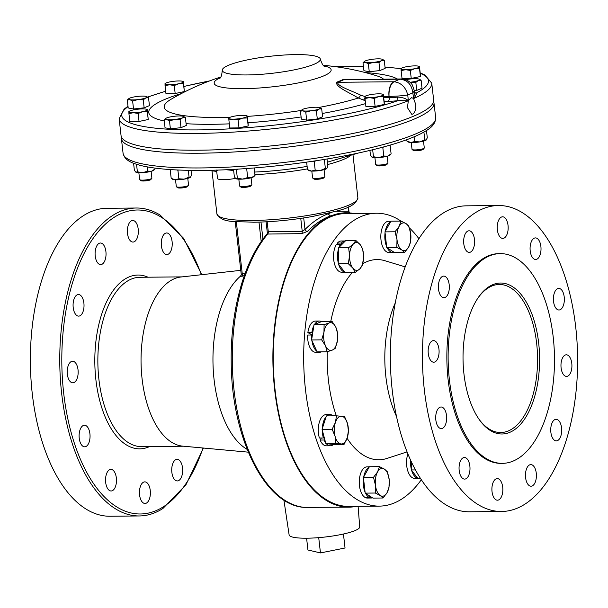 <?xml version="1.0" encoding="UTF-8"?>
<svg xmlns="http://www.w3.org/2000/svg" width="608" height="608" viewBox="0 0 608 608"><rect width="100%" height="100%" fill="white"/><g stroke="black" fill="none" stroke-linecap="round" stroke-linejoin="round"><path stroke-width="0.91" d="M497.359 229.832A10.792 5.472 89.4 0 0 502.801 238.404A10.792 5.472 89.4 0 0 508.037 225.386A10.792 5.472 89.4 0 0 502.596 216.813A10.792 5.472 89.4 0 0 497.359 229.832M530.206 250.922A10.792 5.472 89.4 0 0 535.648 259.487A10.792 5.472 89.4 0 0 540.884 246.468A10.792 5.472 89.4 0 0 535.443 237.903A10.792 5.472 89.4 0 0 530.206 250.922M553.538 301.431A10.792 5.472 89.4 0 0 558.98 309.996A10.792 5.472 89.4 0 0 564.216 296.978A10.792 5.472 89.4 0 0 558.775 288.405A10.792 5.472 89.4 0 0 553.538 301.431M561.1 367.825A10.792 5.472 89.4 0 0 566.55 376.398A10.792 5.472 89.4 0 0 571.786 363.379A10.792 5.472 89.4 0 0 566.337 354.806A10.792 5.472 89.4 0 0 561.1 367.825M550.871 432.326A10.792 5.472 89.4 0 0 556.32 440.891A10.792 5.472 89.4 0 0 561.556 427.872A10.792 5.472 89.4 0 0 556.107 419.3A10.792 5.472 89.4 0 0 550.871 432.326M525.593 477.637A10.792 5.472 89.4 0 0 531.035 486.202A10.792 5.472 89.4 0 0 536.271 473.184A10.792 5.472 89.4 0 0 530.83 464.611A10.792 5.472 89.4 0 0 525.593 477.637M492.032 491.621A10.792 5.472 89.4 0 0 497.473 500.194A10.792 5.472 89.4 0 0 502.71 487.168A10.792 5.472 89.4 0 0 497.268 478.602A10.792 5.472 89.4 0 0 492.032 491.621M459.184 470.531A10.792 5.472 89.4 0 0 464.626 479.104A10.792 5.472 89.4 0 0 469.862 466.085A10.792 5.472 89.4 0 0 464.413 457.512A10.792 5.472 89.4 0 0 459.184 470.531M435.845 420.029A10.792 5.472 89.4 0 0 441.294 428.594A10.792 5.472 89.4 0 0 446.53 415.576A10.792 5.472 89.4 0 0 441.081 407.003A10.792 5.472 89.4 0 0 435.845 420.029M428.283 353.628A10.792 5.472 89.4 0 0 433.724 362.201A10.792 5.472 89.4 0 0 438.961 349.174A10.792 5.472 89.4 0 0 433.519 340.609A10.792 5.472 89.4 0 0 428.283 353.628M438.512 289.134A10.792 5.472 89.4 0 0 443.954 297.7A10.792 5.472 89.4 0 0 449.19 284.681A10.792 5.472 89.4 0 0 443.749 276.108A10.792 5.472 89.4 0 0 438.512 289.134M463.798 243.823A10.792 5.472 89.4 0 0 469.239 252.388A10.792 5.472 89.4 0 0 474.476 239.37A10.792 5.472 89.4 0 0 469.034 230.797A10.792 5.472 89.4 0 0 463.798 243.823M478.96 419.17A74.024 37.529 89.4 0 0 500.741 432.524A74.024 37.529 89.4 0 0 536.644 343.246A74.024 37.529 89.4 0 0 499.32 284.476A74.024 37.529 89.4 0 0 477.797 298.254M538.658 342.927A75.506 38.281 -90.6 0 1 522.652 421.762A75.506 38.281 -90.6 0 1 479.385 419.771A75.506 38.281 -90.6 0 1 463.965 374.057A75.506 38.281 -90.6 0 1 478.215 297.639A75.506 38.281 -90.6 0 1 538.658 342.927M150.252 490.451A10.792 5.472 -90.6 0 1 145.016 503.47A10.792 5.472 -90.6 0 1 139.566 494.897A10.792 5.472 -90.6 0 1 144.803 481.878A10.792 5.472 -90.6 0 1 150.252 490.451M116.348 477.964A10.792 5.472 -90.6 0 1 111.112 490.983A10.792 5.472 -90.6 0 1 105.67 482.41A10.792 5.472 -90.6 0 1 110.899 469.391A10.792 5.472 -90.6 0 1 116.348 477.964M89.916 433.8A10.792 5.472 -90.6 0 1 84.679 446.819A10.792 5.472 -90.6 0 1 79.238 438.246A10.792 5.472 -90.6 0 1 84.466 425.228A10.792 5.472 -90.6 0 1 89.916 433.8M78.029 369.793A10.792 5.472 -90.6 0 1 72.793 382.812A10.792 5.472 -90.6 0 1 67.351 374.247A10.792 5.472 -90.6 0 1 72.588 361.228A10.792 5.472 -90.6 0 1 78.029 369.793M83.889 303.096A10.792 5.472 -90.6 0 1 78.652 316.122A10.792 5.472 -90.6 0 1 73.211 307.549A10.792 5.472 -90.6 0 1 78.44 294.53A10.792 5.472 -90.6 0 1 83.889 303.096M105.906 251.583A10.792 5.472 -90.6 0 1 100.67 264.602A10.792 5.472 -90.6 0 1 95.228 256.029A10.792 5.472 -90.6 0 1 100.464 243.01A10.792 5.472 -90.6 0 1 105.906 251.583M138.198 229.049A10.792 5.472 -90.6 0 1 132.962 242.068A10.792 5.472 -90.6 0 1 127.513 233.502A10.792 5.472 -90.6 0 1 132.749 220.476A10.792 5.472 -90.6 0 1 138.198 229.049M172.094 241.536A10.792 5.472 -90.6 0 1 166.858 254.554A10.792 5.472 -90.6 0 1 161.416 245.989A10.792 5.472 -90.6 0 1 166.653 232.963A10.792 5.472 -90.6 0 1 172.094 241.536M182.537 467.917A10.792 5.472 -90.6 0 1 177.3 480.936A10.792 5.472 -90.6 0 1 171.859 472.363A10.792 5.472 -90.6 0 1 177.095 459.344A10.792 5.472 -90.6 0 1 182.537 467.917M411.251 142.53L412.026 149.34A6.171 1.072 -6.5 0 0 412.14 149.515A6.171 1.072 -6.5 0 0 417.164 149.811A6.171 1.072 -6.5 0 0 423.472 148.588A6.171 1.072 -6.5 0 0 424.209 148.139A6.171 1.072 -6.5 0 0 424.285 147.942L423.51 141.132M412.14 149.515L413.372 150.465A5.039 0.874 -6.5 0 0 417.476 150.7A5.039 0.874 -6.5 0 0 422.628 149.705A5.039 0.874 -6.5 0 0 423.229 149.34L424.209 148.139M374.923 157.67L375.698 164.479A6.171 1.072 -6.5 0 0 375.82 164.654A6.171 1.072 -6.5 0 0 384.91 164.373A6.171 1.072 -6.5 0 0 387.881 163.278A6.171 1.072 -6.5 0 0 387.957 163.081L387.182 156.271M375.82 164.654L377.044 165.596A5.039 0.874 -6.5 0 0 384.469 165.368A5.039 0.874 -6.5 0 0 386.901 164.479L387.881 163.278M175.522 179.786L176.297 186.595A6.171 1.072 -6.5 0 0 176.411 186.77A6.171 1.072 -6.5 0 0 177.126 187.028A6.171 1.072 -6.5 0 0 183.548 186.831A6.171 1.072 -6.5 0 0 188.48 185.402A6.171 1.072 -6.5 0 0 188.556 185.197L187.781 178.395M176.411 186.77L177.642 187.72A5.039 0.874 -6.5 0 0 178.22 187.925A5.039 0.874 -6.5 0 0 183.472 187.766A5.039 0.874 -6.5 0 0 187.492 186.595L188.48 185.402M311.813 171.084L312.588 177.893A6.171 1.072 -6.5 0 0 312.702 178.068A6.171 1.072 -6.5 0 0 318.736 178.266A6.171 1.072 -6.5 0 0 324.771 176.692A6.171 1.072 -6.5 0 0 324.847 176.495L324.072 169.685M312.702 178.068L313.933 179.01A5.039 0.874 -6.5 0 0 318.858 179.178A5.039 0.874 -6.5 0 0 323.79 177.893L324.771 176.692M238.822 179.178L239.598 185.987A6.171 1.072 -6.5 0 0 239.719 186.162A6.171 1.072 -6.5 0 0 242.676 186.565A6.171 1.072 -6.5 0 0 251.788 184.786A6.171 1.072 -6.5 0 0 251.856 184.589L251.081 177.787M239.719 186.162L240.943 187.112A5.039 0.874 -6.5 0 0 243.367 187.431A5.039 0.874 -6.5 0 0 250.8 185.987L251.788 184.786M138.86 172.748L139.635 179.558A6.171 1.072 -6.5 0 0 139.635 179.558A6.171 1.072 -6.5 0 0 139.749 179.732A6.171 1.072 -6.5 0 0 145.882 179.922A6.171 1.072 -6.5 0 0 151.818 178.357A6.171 1.072 -6.5 0 0 151.894 178.174A6.171 1.072 -6.5 0 0 151.894 178.159A6.171 1.072 -6.5 0 0 151.886 178.136L151.118 171.35M139.749 179.732L140.98 180.675A5.039 0.874 -6.5 0 0 145.988 180.834A5.039 0.874 -6.5 0 0 150.837 179.558L151.818 178.357M217.983 170.058L216.653 170.894L217.52 178.494A12.335 2.143 -6.5 0 0 223.676 179.641A12.335 2.143 -6.5 0 0 235.516 178.372M413.584 98.587L415.674 104.249C416.054 109.296 415.059 112.586 412.672 114.114L411.745 114.289L407.444 107.677L408.325 100.776A157.312 27.307 173.5 0 1 234.126 132.05A157.312 27.307 173.5 0 1 119.145 118.796L121.053 135.576A157.312 27.307 173.5 0 0 238.587 148.664A157.312 27.307 173.5 0 0 412.946 116.462A157.312 27.307 173.5 0 0 433.648 99.955L431.741 83.174A157.312 27.307 173.5 0 1 413.584 98.587L412.84 92.826C411.738 84.672 407.558 80.134 400.315 79.215L399.859 79.207A12.335 6.255 -90.6 0 1 401.113 78.949L401.113 78.949A12.335 6.255 -90.6 0 1 401.402 78.956M413.539 98.542L414.61 92.94L414.36 90.767L412.84 92.826A157.312 27.307 173.5 0 1 410.37 93.89A157.312 27.307 173.5 0 1 407.755 94.947L408.325 100.776M408.401 100.609L411.586 97.63L413.486 98.488M318.911 107.456A111.196 19.296 -6.5 0 0 358.294 98.01C349.357 92.568 334.575 86.518 336.809 82.148A3.086 2.47 -110.2 0 0 337.584 82.293C337.273 86.313 351.736 90.721 360.544 95.084L365.165 96.596M220.134 77.794A58.87 10.214 -6.5 0 0 243.534 88.654A58.87 10.214 -6.5 0 0 323.395 76.03A58.87 10.214 -6.5 0 0 324.11 65.945M313.85 64.357A49.354 8.565 -6.5 0 0 320.348 59.181A49.354 8.565 -6.5 0 0 283.472 55.077A49.354 8.565 -6.5 0 0 228.775 65.178A49.354 8.565 -6.5 0 0 222.277 70.353A49.354 8.565 -6.5 0 0 259.152 74.465A49.354 8.565 -6.5 0 0 313.85 64.357M220.742 77.003A257.617 257.617 0 0 0 171.19 99.18L171.19 99.18A111.196 19.296 -6.5 0 0 219.708 117.458A111.196 19.296 -6.5 0 0 230.227 117.23M247.281 116.386A111.196 19.296 -6.5 0 0 301.097 110.481M365.233 100.639L358.294 98.01A3.086 1.322 117.9 0 0 360.544 95.084M310.992 334.233A9.257 4.689 89.4 0 0 310.908 335.008M500.3 253.62L499.024 253.635A104.872 53.162 89.4 0 0 448.164 380.122A104.872 53.162 89.4 0 0 501.038 463.372L502.314 463.357A104.872 53.162 89.4 0 0 553.181 336.87A104.872 53.162 89.4 0 0 500.3 253.62A104.872 53.162 89.4 0 0 449.441 380.106A104.872 53.162 89.4 0 0 502.314 463.357M501.501 511.488L469.384 511.792A152.988 77.558 -90.6 0 1 392.251 390.344A152.988 77.558 -90.6 0 1 466.442 205.831L498.56 205.519A152.988 77.558 89.4 0 0 424.361 390.04A152.988 77.558 89.4 0 0 501.501 511.488A152.988 77.558 89.4 0 0 575.7 326.967A152.988 77.558 89.4 0 0 498.56 205.519M395.36 302.716A84.641 42.91 89.4 0 0 385.86 376.641A84.641 42.91 89.4 0 0 396.446 416.29M405.255 266.912L384.993 260.741A100.107 50.753 89.4 0 0 362.748 263.75M352.382 272.49A100.107 50.753 89.4 0 0 330.79 321.328M327.302 351.758A100.107 50.753 89.4 0 0 328.434 380.312A100.107 50.753 89.4 0 0 336.33 415.811M400.93 221.076A146.452 74.244 89.4 0 0 376.542 213.233L346.127 213.522A146.452 74.244 89.4 0 0 275.097 390.154A146.452 74.244 89.4 0 0 348.939 506.411L379.354 506.122A146.452 74.244 89.4 0 0 421.291 479.773M418.98 238.769A146.452 74.244 89.4 0 0 409.412 227.916M376.542 213.233A146.452 74.244 89.4 0 0 305.512 389.865A146.452 74.244 89.4 0 0 379.354 506.122M201.78 274.679L183.54 238.23L160.094 215.027A153.976 78.06 89.4 0 0 136.367 208.012L106.985 208.293A153.976 78.06 89.4 0 0 32.308 394.007A153.976 78.06 89.4 0 0 109.949 516.238L139.323 515.956A153.976 78.06 89.4 0 0 162.914 508.486L185.911 484.842L203.452 448.043M136.367 208.012A153.976 78.06 89.4 0 0 61.689 393.718A153.976 78.06 89.4 0 0 139.323 515.956M283.898 500.05L289.134 534.949A35.515 6.164 -6.5 0 0 306.858 538.209A35.515 6.164 -6.5 0 0 342.319 534.257A35.515 6.164 -6.5 0 0 359.716 526.908L358.104 506.327M240.776 270.34L180.971 276.997A84.679 42.925 89.4 0 0 142.105 378.997A84.679 42.925 89.4 0 0 182.598 446.128L248.277 452.162M241.505 273.965L240.639 276.002A92.37 46.831 89.4 0 0 239.993 276.564A92.37 46.831 89.4 0 0 214.107 379.848A92.37 46.831 89.4 0 0 247.152 449.396M244.31 275.637L239.993 276.564A2.219 2.174 -23.9 0 0 241.239 274.337L242.273 273.965A2.219 1.186 -108.5 0 1 242.151 276.359M356.417 506.342A147.189 74.617 -90.6 0 1 348.946 507.156A147.189 74.617 -90.6 0 1 274.732 390.306A147.189 74.617 -90.6 0 1 346.119 212.785A147.189 74.617 -90.6 0 1 353.598 213.454M346.119 212.785L343.908 212.808L330.273 215.954C322.24 219.04 314.625 224.2 307.435 231.428L301.712 233.647L266.988 234.057L268.272 231.61L267.148 221.768M325.85 443.627L335.928 443.528L344.044 444.402L333.974 444.494L325.85 443.627L324.664 439.128L324.117 440.01A15.595 7.904 -90.6 0 0 325.637 442.822M333.511 444.448A15.595 7.904 -90.6 0 1 330.342 445.801A15.595 7.904 -90.6 0 1 326.306 443.68M324.664 439.128L322.073 429.332L326.412 415.91L336.49 415.811L335.388 422.514L332.15 429.24L335.107 436.377L335.928 443.528M324.14 437.144L323.395 437.988A15.595 7.904 -90.6 0 1 322.286 430.145M322.316 428.579A15.595 7.904 -90.6 0 1 326.169 416.67M326.937 415.902A15.595 7.904 -90.6 0 1 330.045 414.61A15.595 7.904 -90.6 0 1 333.176 415.842M323.395 437.988L319.398 438.026A15.595 7.904 -90.6 0 1 326.048 414.648L330.045 414.61M330.342 445.801L326.344 445.839A15.595 7.904 -90.6 0 1 320.12 440.048L324.117 440.01M321.381 438.011L320.12 440.048M266.988 234.057C244.484 259.966 230.5 310.027 231.2 361.084C231.154 436.704 264.51 505.415 304.562 507.399L348.946 507.156M304.722 507.406A147.189 74.617 89.4 0 1 234.11 390.701A147.189 74.617 89.4 0 1 267.763 233.974A2.219 1.125 -90.6 0 0 268.272 231.61L302.222 231.283L305.018 229.482C312.292 222.163 319.983 216.934 328.107 213.796L328.054 213.286M330.273 215.954L328.107 213.796L331.649 212.39M335.821 211.272L348.703 211.28L349.015 211.713L348.468 206.902M349.296 212.884A2.219 1.961 101.4 0 1 348.703 211.28L348.224 207.016M303.704 217.945L305.018 229.482A2.219 1.619 -135.3 0 0 307.435 231.428M312.52 334.218L310.901 334.233L307.868 332.637A15.595 7.904 -90.6 0 1 315.385 321.092L319.382 321.054A15.595 7.904 -90.6 0 1 321.503 321.602L332.029 321.32L329.133 322.962L324.102 324.619L323.958 332.226L321.685 339.857L325.508 345.808L327.195 351.789L332.226 350.124L335.122 348.483L337.402 340.852L337.539 333.245L335.852 327.271L332.029 321.32M321.427 351.842A15.595 7.904 -90.6 0 1 319.686 352.245L315.689 352.283A15.595 7.904 -90.6 0 1 307.663 335.046L311.661 335.008A15.595 7.904 -90.6 0 0 311.744 339.097L314.024 324.718L321.503 321.602M337.805 244.454L337.394 243.086A15.595 7.904 -90.6 0 1 341.286 241.004L345.283 240.966A15.595 7.904 -90.6 0 1 345.352 240.966L345.762 240.555L355.84 240.464L353.309 244.074L348.642 247.707L349.547 255.702L348.316 263.712L352.822 268.082L355.186 272.468L359.852 268.835L362.383 265.217L363.614 257.207L362.71 249.212L360.339 244.826L355.84 240.464M344.797 272.164L341.59 272.194A15.595 7.904 -90.6 0 1 334.028 261.835A15.595 7.904 -90.6 0 1 336.384 244.469L340.381 244.431A15.595 7.904 -90.6 0 0 338.975 247.395L345.352 240.966M417.818 478.314L414.61 478.344A15.595 7.904 -90.6 0 1 407.527 470.075A15.595 7.904 -90.6 0 1 407.862 453.963M347.084 438.277A100.107 50.753 89.4 0 0 386.893 458.455L407.033 451.904M369.436 495.847L365.195 493.126L375.273 493.027L380.22 495.505L383.032 498.005L372.955 498.104L369.436 495.847L369.223 497.481L365.226 497.519A15.595 7.904 -90.6 0 1 359.313 480.457A15.595 7.904 -90.6 0 1 367.019 466.868L369.322 466.845M367.323 498.051A15.595 7.904 -90.6 0 1 366.449 497.967L370.447 497.929A15.595 7.904 -90.6 0 0 371.321 498.013L367.323 498.051M366.472 497.504L366.449 497.967M394.075 252.259L386.749 247.555L396.826 247.456L401.774 249.941L404.586 252.442L394.075 252.259A15.595 7.904 -90.6 0 1 392.874 252.449L388.877 252.487A15.595 7.904 -90.6 0 1 380.821 236.968A15.595 7.904 -90.6 0 1 388.573 221.297L390.876 221.274M420.592 478.694L418.129 478.716L411.266 469.961L411.426 462.065M411.266 469.961L415.401 469.923M417.742 478.222A15.595 7.904 -90.6 0 1 411.654 470.455M411.282 469.064A15.595 7.904 -90.6 0 1 410.628 460.347M355.186 272.468L345.108 272.566L338.238 263.811L338.565 247.806L338.975 247.395M338.565 247.806L348.642 247.707M338.238 263.811L348.316 263.712M359.852 268.835A13.878 7.038 -90.6 0 1 352.822 268.082A13.878 7.038 -90.6 0 1 349.547 255.702A13.878 7.038 -90.6 0 1 353.309 244.074A13.878 7.038 89.4 0 1 360.339 244.826A13.878 7.038 -90.6 0 1 363.614 257.207A13.878 7.038 -90.6 0 1 359.852 268.835M338.261 262.907A15.595 7.904 -90.6 0 1 338.55 248.71M340.837 245.526L340.381 244.431M341.833 244.515L341.392 243.048A15.595 7.904 -90.6 0 1 345.283 240.966M344.721 272.072A15.595 7.904 -90.6 0 1 338.626 264.305M337.394 243.086L341.392 243.048M322.073 429.332L332.15 429.24M344.044 444.402L347.29 437.676L348.392 430.973L347.571 423.814L344.614 416.678L336.49 415.811M347.571 423.814A13.878 7.038 -90.6 0 1 347.29 437.676A13.878 7.038 -90.6 0 1 341.058 443.954A13.878 7.038 -90.6 0 1 335.107 436.377A13.878 7.038 89.4 0 1 335.388 422.514A13.878 7.038 -90.6 0 1 341.62 416.237A13.878 7.038 -90.6 0 1 347.571 423.814M365.195 493.126L363.409 477.44L369.383 466.739L379.46 466.64L377.538 471.983L373.487 477.341L375.448 485.176L375.273 493.027M383.032 498.005L387.083 492.647L389.006 487.304L389.181 479.454L387.22 471.626L384.408 469.125L379.46 466.64M363.409 477.44L373.487 477.341M384.408 469.125A13.878 7.038 -90.6 0 1 389.181 479.454A13.878 7.038 -90.6 0 1 387.083 492.647A13.878 7.038 -90.6 0 1 380.22 495.505A13.878 7.038 89.4 0 1 375.448 485.176A13.878 7.038 -90.6 0 1 377.538 471.983A13.878 7.038 -90.6 0 1 384.408 469.125M372.522 497.823A15.595 7.904 -90.6 0 1 371.321 498.013M370.508 496.531L370.447 497.929M369.223 497.481A15.595 7.904 -90.6 0 1 365.636 493.407M365.096 492.237A15.595 7.904 -90.6 0 1 363.508 478.329M363.744 476.839A15.595 7.904 -90.6 0 1 369.048 467.339M327.195 351.789L317.118 351.88L311.608 339.956L311.744 339.097M311.608 339.956L321.685 339.857M314.024 324.718L324.102 324.619M337.402 340.852A13.878 7.038 -90.6 0 1 332.226 350.124A13.878 7.038 -90.6 0 1 325.508 345.808A13.878 7.038 -90.6 0 1 323.958 332.226A13.878 7.038 89.4 0 1 329.133 322.962A13.878 7.038 -90.6 0 1 335.852 327.271A13.878 7.038 -90.6 0 1 337.402 340.852M316.806 351.211A15.595 7.904 -90.6 0 1 311.919 340.624M312.368 335.152L311.661 335.008M312.702 333.04L311.874 332.599A15.595 7.904 -90.6 0 1 313.888 325.576M314.473 324.535A15.595 7.904 -90.6 0 1 319.382 321.054M319.686 352.245A15.595 7.904 -90.6 0 1 317.931 351.872M307.868 332.637L311.874 332.599M386.749 247.555L384.963 231.876L390.936 221.168L401.014 221.076L399.099 226.412L395.04 231.777L397.001 239.605L396.826 247.456M384.963 231.876L395.04 231.777M404.586 252.442L408.644 247.076L410.56 241.741L410.734 233.882L408.774 226.054L405.962 223.554L401.014 221.076M401.774 249.941A13.878 7.038 -90.6 0 1 397.001 239.605A13.878 7.038 -90.6 0 1 399.099 226.412A13.878 7.038 -90.6 0 1 405.962 223.554A13.878 7.038 89.4 0 1 410.734 233.882A13.878 7.038 -90.6 0 1 408.644 247.076A13.878 7.038 -90.6 0 1 401.774 249.941M385.305 231.268A15.595 7.904 -90.6 0 1 390.602 221.776M392.874 252.449A15.595 7.904 -90.6 0 1 387.19 247.836M386.65 246.673A15.595 7.904 -90.6 0 1 385.069 232.758M384.256 60.374L385.168 68.354L379.886 70.558L369.261 71.736L363.934 70.71L363.022 62.73L365.598 62.434L368.357 63.756L373.57 62.358L378.974 62.578L381.52 60.671L384.256 60.374L382.318 59.295M416.738 90.41L415.826 82.43L418.38 80.514L421.116 80.226L422.02 88.206L416.738 90.41L414.352 90.676M384.264 102.57L384.286 104.432L375.106 106.385L365.894 106.476L364.99 98.496L369.497 97.637L374.194 98.405L378.693 96.619L383.382 96.452L383.352 94.59L384.264 102.57M420.394 74.624L420.417 76.486L411.236 78.44L402.032 78.531L401.12 70.551L405.635 69.7L410.332 70.46L414.831 68.674L419.512 68.506L419.482 66.644L420.394 74.624M185.379 117.481L186.291 125.461L181.009 127.665L170.384 128.843L165.057 127.817L164.145 119.837L166.721 119.54L169.48 120.863L174.694 119.464L180.097 119.685L182.643 117.777L185.379 117.481L183.441 116.394M148.527 97.637L149.439 105.617L144.149 107.821L133.532 108.999L128.197 107.973L127.292 99.993L129.861 99.697L132.62 101.019L137.841 99.621L143.245 99.841L145.791 97.926L148.527 97.637L146.589 96.55M321.678 108.779L322.582 116.759L317.3 118.963L306.683 120.141L301.348 119.115L300.436 111.135L303.012 110.838L305.771 112.161L310.992 110.762L316.388 110.983L318.942 109.068L321.678 108.779L319.732 107.692M248.163 124.078L248.186 125.947L239.005 127.893L229.794 127.984L228.889 120.004L233.404 119.153L238.1 119.913L242.6 118.134L247.281 117.967L247.251 116.098L248.163 124.078M148.223 119.51L139.042 121.463L129.831 121.554L128.919 113.574L133.433 112.716L138.13 113.483L142.629 111.697L147.311 111.53L147.28 109.668L148.223 119.51L147.311 111.53M175.172 93.518L165.961 93.609L165.049 85.629L169.564 84.77L174.26 85.538L178.76 83.752L183.441 83.585L183.418 81.723L184.353 91.565L175.172 93.518L174.26 85.538M336.809 82.148A77.505 13.452 -6.5 0 0 340.032 80.887A77.505 13.452 -6.5 0 0 342.836 79.633L347.685 79.458M383.488 79.116A111.196 19.296 -6.5 0 0 376.61 75.78L376.61 75.78A257.617 257.617 0 0 0 323.342 65.314M414.36 90.767L412.399 85.12C411.814 83.957 408.888 79.648 401.69 78.949L343.687 79.747A78.432 13.612 173.5 0 1 340.845 81.024A78.432 13.612 173.5 0 1 337.584 82.293L394.197 81.761A12.335 6.171 91.9 0 0 389.074 96.368L389.029 96.368A12.335 6.255 -90.6 0 1 393.756 81.753A143.488 24.905 -6.5 0 0 396.918 80.484A143.488 24.905 -6.5 0 0 399.859 79.207L343.687 79.747A3.086 2.721 -115.7 0 1 342.836 79.633M401.69 78.949A12.335 6.171 91.9 0 0 400.315 79.215M383.709 97.751L389.226 97.698L389.074 96.368C396.53 96.254 402.754 95.783 407.755 94.947C405.726 87.18 401.204 82.787 394.197 81.761M408.348 100.73L398.073 100.616L397.427 97.098C402.329 97.257 405.977 98.458 408.363 100.7M414.648 92.697A16.902 2.934 173.5 0 1 416.32 93.016C416.556 94.27 415.636 96.125 413.554 98.564M363.318 100.107A3.086 1.353 106.9 0 0 364.929 97.652M420.242 73.332A154.348 26.79 -6.5 0 1 416.32 93.016A3.086 2.789 -74.7 0 1 415.158 92.978L415.158 92.978A3.086 2.789 -74.7 0 1 415.15 92.971L414.519 92.553M364.656 61.317L363.022 62.73M379.886 70.558L378.974 62.578M369.261 71.736L368.357 63.756M373.57 62.358A9.257 1.604 173.5 0 1 365.598 62.434A9.257 1.604 173.5 0 1 364.739 61.256A9.257 1.604 173.5 0 1 365.575 60.823A9.257 1.604 173.5 0 1 373.525 59.136A9.257 1.604 -6.5 0 1 381.497 59.06A9.257 1.604 173.5 0 1 382.25 59.265A9.257 1.604 173.5 0 1 381.52 60.671A9.257 1.604 173.5 0 1 373.57 62.358M421.116 80.226L419.17 79.139M405.718 79.724A9.257 1.604 173.5 0 1 410.377 78.979A9.257 1.604 173.5 0 1 418.357 78.903A9.257 1.604 -6.5 0 1 419.102 79.108A9.257 1.604 -6.5 0 1 418.38 80.514A9.257 1.604 173.5 0 1 410.43 82.209A9.257 1.604 173.5 0 1 409.982 82.255L415.826 82.43M384.286 104.432L383.382 96.452M364.96 96.634L364.884 96.756A9.257 1.604 173.5 0 0 369.497 97.637A9.257 1.604 173.5 0 0 378.693 96.619A9.257 1.604 -6.5 0 0 383.276 94.711L383.352 94.59M375.106 106.385L374.194 98.405M383.276 94.711A9.257 1.604 173.5 0 0 382.774 94.248A9.257 1.604 173.5 0 0 378.655 93.83A9.257 1.604 173.5 0 0 369.459 94.848A9.257 1.604 173.5 0 0 365.264 96.246A9.257 1.604 173.5 0 0 364.884 96.756L364.99 98.496M420.417 76.486L419.512 68.506M401.09 68.689L401.014 68.81A9.257 1.604 173.5 0 0 405.635 69.7A9.257 1.604 173.5 0 0 414.831 68.674A9.257 1.604 173.5 0 0 419.406 66.766L419.482 66.644M411.236 78.44L410.332 70.46M419.406 66.766A9.257 1.604 -6.5 0 0 418.912 66.302A9.257 1.604 -6.5 0 0 414.785 65.884A9.257 1.604 173.5 0 0 405.589 66.903A9.257 1.604 173.5 0 0 401.402 68.301A9.257 1.604 173.5 0 0 401.014 68.81L401.12 70.551M181.009 127.665L180.097 119.685M170.384 128.843L169.48 120.863M165.779 118.423L164.145 119.837M174.648 116.242A9.257 1.604 173.5 0 1 182.62 116.166A9.257 1.604 173.5 0 1 183.373 116.371A9.257 1.604 173.5 0 1 182.643 117.777A9.257 1.604 173.5 0 1 174.694 119.464A9.257 1.604 -6.5 0 1 166.721 119.54A9.257 1.604 173.5 0 1 165.862 118.362A9.257 1.604 173.5 0 1 166.698 117.929A9.257 1.604 173.5 0 1 174.648 116.242M133.532 108.999L132.62 101.019M144.149 107.821L143.245 99.841M128.926 98.572L127.292 99.993M129.002 98.511A9.257 1.604 -6.5 0 1 129.838 98.078A9.257 1.604 173.5 0 1 137.788 96.391A9.257 1.604 173.5 0 1 145.768 96.315A9.257 1.604 173.5 0 1 146.513 96.52A9.257 1.604 173.5 0 1 145.791 97.926A9.257 1.604 173.5 0 1 137.841 99.621A9.257 1.604 173.5 0 1 129.861 99.697A9.257 1.604 -6.5 0 1 129.002 98.511L128.782 98.671M317.3 118.963L316.388 110.983M306.683 120.141L305.771 112.161M302.077 109.714L300.436 111.135M302.989 109.227A9.257 1.604 173.5 0 1 310.939 107.532A9.257 1.604 173.5 0 1 318.919 107.456A9.257 1.604 173.5 0 1 319.664 107.662A9.257 1.604 173.5 0 1 318.942 109.068A9.257 1.604 -6.5 0 1 310.992 110.762A9.257 1.604 173.5 0 1 303.012 110.838A9.257 1.604 173.5 0 1 302.153 109.66A9.257 1.604 173.5 0 1 302.989 109.227M248.186 125.947L247.281 117.967M228.859 118.142L228.783 118.264A9.257 1.604 173.5 0 1 229.163 117.754A9.257 1.604 173.5 0 1 233.358 116.356A9.257 1.604 173.5 0 1 242.554 115.338A9.257 1.604 173.5 0 1 246.673 115.763A9.257 1.604 173.5 0 1 247.175 116.227L247.251 116.098M239.005 127.893L238.1 119.913M247.175 116.227A9.257 1.604 173.5 0 1 242.6 118.134A9.257 1.604 -6.5 0 1 233.404 119.153A9.257 1.604 173.5 0 1 228.783 118.264L228.889 120.004M139.042 121.463L138.13 113.483M128.888 111.705L128.919 113.574M147.204 109.79A9.257 1.604 173.5 0 1 142.629 111.697A9.257 1.604 173.5 0 1 133.433 112.716A9.257 1.604 -6.5 0 1 128.812 111.834A9.257 1.604 173.5 0 1 129.2 111.317A9.257 1.604 173.5 0 1 133.388 109.926A9.257 1.604 173.5 0 1 142.584 108.9A9.257 1.604 173.5 0 1 146.71 109.326A9.257 1.604 173.5 0 1 147.204 109.79L147.28 109.668M165.026 83.76L165.049 85.629M184.353 91.565L183.441 83.585M183.335 81.844A9.257 1.604 173.5 0 1 178.76 83.752A9.257 1.604 173.5 0 1 169.564 84.77A9.257 1.604 173.5 0 1 164.943 83.889A9.257 1.604 -6.5 0 1 165.33 83.38A9.257 1.604 -6.5 0 1 169.526 81.981A9.257 1.604 173.5 0 1 178.722 80.955A9.257 1.604 173.5 0 1 182.841 81.381A9.257 1.604 173.5 0 1 183.335 81.844L183.418 81.723M233.647 170.521L226.123 169.738M136.032 172.292A9.257 1.604 173.5 0 0 142.69 172.672L137.393 171.813L135.873 172.201A9.257 1.604 173.5 0 1 135.88 172.201L135.873 172.201A9.257 1.604 173.5 0 0 136.032 172.292L134.391 170.354L133.585 163.263M147.714 171.114L142.69 172.672A9.257 1.604 -6.5 0 0 151.514 171.236L147.714 171.114L147.235 166.896M155.032 168.948L153.885 170.164A9.257 1.604 173.5 0 1 151.514 171.236L155.032 168.948L154.941 168.097M137.393 171.813L136.542 164.304M235.995 178.722A9.257 1.604 173.5 0 0 242.66 179.102A9.257 1.604 173.5 0 0 251.484 177.673L247.684 177.544L242.66 179.102L237.363 178.243L235.995 178.722A9.257 1.604 173.5 0 1 235.858 178.646A9.257 1.604 173.5 0 1 235.843 178.638L234.361 176.791L233.518 169.374M255.003 175.385L251.484 177.673A9.257 1.604 -6.5 0 0 253.855 176.594L255.003 175.385L254.159 167.96M247.684 177.544L246.726 169.138L245.085 168.644M237.964 169.115L236.406 169.845L236.018 169.229M237.363 178.243L236.406 169.845M246.726 169.138L247.448 168.477M307.481 169.64L311.471 171.068A9.257 1.604 173.5 0 0 320.408 170.46A9.257 1.604 173.5 0 0 326.747 168.591L325.364 168.424L320.408 170.46L315.18 170.08L311.471 171.068A9.257 1.604 173.5 0 1 308.841 170.552L307.481 169.64L306.63 162.123M326.747 168.591A9.257 1.604 -6.5 0 0 326.846 168.5A9.257 1.604 -6.5 0 0 326.846 168.492L327.856 166.334L327.013 158.977M325.364 168.424L324.406 160.026L322.795 159.676M315.795 160.778L314.222 161.675L313.28 161.158M315.18 170.08L314.222 161.675M324.406 160.026L324.611 159.38M175.172 179.77L171.19 178.349L172.55 179.254A9.257 1.604 173.5 0 0 175.172 179.77L178.881 178.782L184.11 179.162A9.257 1.604 173.5 0 1 175.172 179.77M189.065 177.133L184.11 179.162A9.257 1.604 -6.5 0 0 190.448 177.293L189.065 177.133L188.29 170.324M190.547 177.202L190.562 177.194A9.257 1.604 173.5 0 1 190.547 177.202A9.257 1.604 173.5 0 1 190.448 177.293L191.558 175.043L191.026 170.369M178.881 178.782L177.924 170.384L177.186 169.966M170.871 169.617L170.346 169.579M171.19 178.349L170.232 169.944M177.924 170.384L178.509 170.02M372.666 149.758L373.464 156.735L378.761 157.594A9.257 1.604 173.5 0 0 387.577 156.157A9.257 1.604 173.5 0 0 389.956 155.086L391.104 153.87L387.577 156.157L383.785 156.036L378.761 157.594A9.257 1.604 173.5 0 1 372.096 157.214A9.257 1.604 173.5 0 1 371.959 157.138A9.257 1.604 173.5 0 1 371.944 157.13L370.462 155.276L369.907 150.419M391.104 153.87L390.146 145.472L389.485 145.297M383.564 146.954L382.827 147.63L382.029 147.372M383.785 156.036L382.827 147.63M373.464 156.735L372.096 157.214M426.466 130.545L427.295 137.78L426.185 140.038L424.802 139.87L419.847 141.907A9.257 1.604 173.5 0 1 410.909 142.515A9.257 1.604 173.5 0 1 408.28 141.998L406.919 141.086L406.767 139.703M426.185 140.038A9.257 1.604 173.5 0 0 426.284 139.946A9.257 1.604 173.5 0 1 426.284 139.946L426.185 140.038A9.257 1.604 173.5 0 1 419.847 141.907L414.618 141.527L414.078 136.838M424.802 139.87L423.913 132.08M414.618 141.527L410.909 142.515L406.919 141.086M306.592 538.217L307.937 549.989L320.454 552.923L318.714 537.639M343.444 534.014L345.04 548.006L320.454 552.923M433.61 101.308L433.99 102.98A157.312 27.307 173.5 0 1 357.375 135.622A157.312 27.307 173.5 0 1 199.895 153.208A157.312 27.307 173.5 0 1 121.402 138.594L123.074 153.322C124.952 161.196 133.251 163.37 140.387 165.406C154.683 168.963 175.598 170.628 203.125 170.384C250.891 170.035 313.644 162.929 360.498 152.562C387.866 146.543 408.211 140.144 421.526 133.372C428.017 129.785 435.617 125.795 435.67 117.709A157.312 27.307 173.5 0 1 359.054 150.351A157.312 27.307 173.5 0 1 201.567 167.937A157.312 27.307 173.5 0 1 123.074 153.322M307.108 166.379A73.431 12.745 173.5 0 1 254.623 172.049M350.33 155.747A70.946 12.312 173.5 0 1 327.651 164.548M307.397 168.887A70.946 12.312 173.5 0 1 254.904 174.542M216.775 171.958A70.946 12.312 173.5 0 1 214.791 171.19M181.473 93.518A127.171 22.07 -6.5 0 0 165.498 99.142A127.171 22.07 -6.5 0 0 164.274 121M186.086 123.69A127.171 22.07 -6.5 0 0 229.322 123.85M248.011 122.778A127.171 22.07 -6.5 0 0 301.104 116.956M322.21 113.498A127.171 22.07 -6.5 0 0 365.568 103.603M252.297 220.468A70.946 12.312 173.5 0 1 216.904 213.879C222.368 223.334 234.278 221.137 253.422 222.232C272.688 221.95 292.577 220.005 313.105 216.38C337.516 210.634 354.624 208.992 357.876 197.82A70.946 12.312 173.5 0 1 323.319 212.542A70.946 12.312 173.5 0 1 252.297 220.468M201.362 274.725A152 77.056 89.4 0 0 107.206 222.543A152 77.056 89.4 0 0 63.703 393.308A152 77.056 89.4 0 0 124.86 511.032A152 77.056 89.4 0 0 203.026 448.005M147.964 277.202A86.898 44.05 89.4 0 0 95.904 379.886A86.898 44.05 89.4 0 0 149.591 446.553M182.073 276.876L139.984 277.278A84.679 42.925 89.4 0 0 98.914 379.407A84.679 42.925 89.4 0 0 141.611 446.629L183.7 446.226M245.275 272.962L242.273 273.965L236.314 221.684M261.204 241.589L258.985 222.125M262.937 239.172L260.984 222.057M301.712 233.647A2.219 1.125 -90.6 0 0 302.222 231.283L300.755 218.386M401.014 68.788A154.348 26.79 -6.5 0 0 385.031 67.146M363.424 66.295A154.348 26.79 -6.5 0 0 335.236 66.644M209.456 80.978A154.348 26.79 -6.5 0 0 183.958 86.48M165.695 91.284A154.348 26.79 -6.5 0 0 147.759 97.128M128.052 106.674A154.348 26.79 -6.5 0 0 206.408 129.778A154.348 26.79 -6.5 0 0 398.073 100.616A16.902 2.934 173.5 0 1 388.048 101.354L384.127 101.392M397.404 78.979A127.171 22.07 -6.5 0 0 365.324 72.572M389.029 96.368L383.557 96.421M388.048 101.354A3.086 1.566 89.4 0 0 389.226 97.698A13.817 2.402 -6.5 0 0 397.427 97.098M121.395 136.884L121.402 138.594M206.492 170.346L216.706 171.35M212.01 170.932L216.904 213.879M324.748 66.333C323.479 66.485 322.012 64.098 320.348 59.181M241.232 274.314L235.22 221.586M267.338 232.917L266.068 221.829M352.982 154.873L357.876 197.82M349.554 212.906L349.015 211.713M219.602 78.31C220.871 78.181 221.76 75.529 222.277 70.353M431.741 83.174L424.893 74.974L420.196 72.922M401.014 68.643L385.016 67.047M363.417 66.226L334.917 66.606M209.752 80.864L183.95 86.412M165.688 91.192L147.615 97.044M127.999 106.248L124.085 109.166L119.145 118.796M382.774 94.248L383.298 94.46M418.912 66.302L419.429 66.515M246.673 115.763L247.198 115.968M146.71 109.326L147.227 109.539M182.841 81.381L183.365 81.594M216.653 170.894L216.159 169.974L217.01 170.278M358.226 153.056L327.378 162.184M433.99 102.98L435.67 117.709"/></g></svg>
